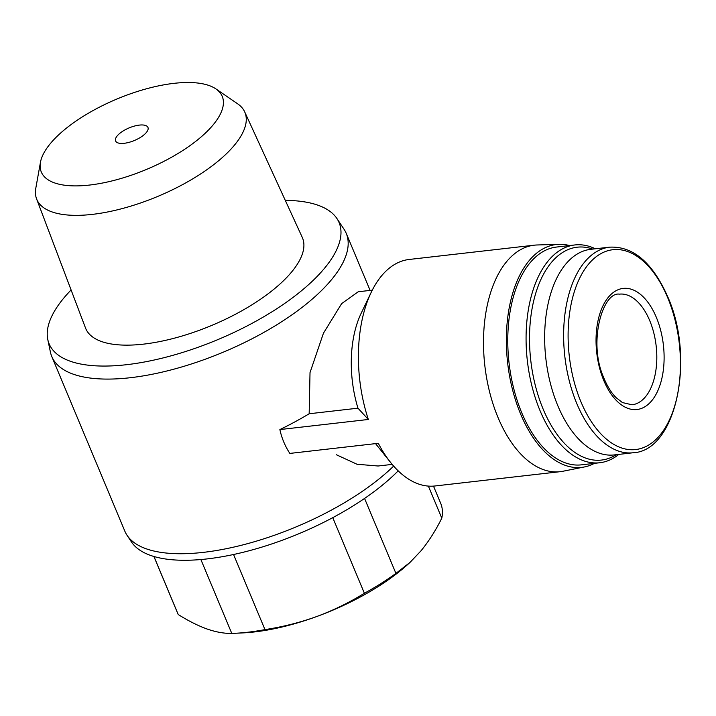 <?xml version="1.0" encoding="UTF-8"?>
<svg xmlns="http://www.w3.org/2000/svg" width="716" height="716" viewBox="0 0 716 716"><rect width="100%" height="100%" fill="white"/><g stroke="black" fill="none" stroke-linecap="round" stroke-linejoin="round"><path stroke-width="1.07" d="M153.904 556.484L177.684 613.317A142.547 55.499 -22.7 0 0 178.23 614.525C188.478 620.951 198.108 625.784 207.121 629.024C216.062 632.112 224.278 633.571 231.778 633.4A142.547 55.499 -22.7 0 0 235.295 633.266A142.547 55.499 -22.7 0 0 264.974 629.615C282.811 626.894 300.085 622.526 316.803 616.503C333.432 610.327 349.292 602.586 364.39 593.269A142.547 55.499 -22.7 0 0 395.921 573.4L410.107 562.311L420.981 550.846C428.732 541.377 435.668 530.493 441.799 518.178A142.547 55.499 -22.7 0 0 440.689 503.303L433.493 486.119M235.295 633.266L242.76 632.908A132.227 51.489 -22.7 0 0 316.803 616.503A132.227 51.489 -22.7 0 0 408.934 563.394L410.107 562.311M364.569 498.443L395.921 573.4M428.383 486.101L441.799 518.178M153.958 556.502L178.23 614.525M200.874 559.536L231.778 633.4M233.55 554.506L264.974 629.615M332.761 517.65L364.39 593.269M378.137 466.009L357.042 464.263L336.234 454.687M594.414 463.359A112.152 61.737 -96.5 0 1 584.524 466.93L562.955 471.244A113.987 62.748 -96.5 0 1 560.1 471.692L434.997 485.976A113.987 62.748 -96.5 0 1 390.685 462.563L376.106 444.323A87.683 48.267 -96.5 0 1 375.56 443.634M357.964 408.183A87.683 48.267 -96.5 0 1 361.141 313.331L371.237 292.271A113.987 62.748 -96.5 0 0 368.337 419.469L357.964 408.183L309.169 413.759L310.019 372.597L323.453 333.191L341.657 303.602L358.242 291.761L372.284 290.159M390.685 462.563A113.987 62.748 -96.5 0 1 378.308 443.311L289.855 453.416C285.084 446.175 281.755 438.228 279.875 429.573L368.337 419.469M560.1 471.692A113.987 62.748 -96.5 0 1 484.822 365.554A113.987 62.748 -96.5 0 1 534.226 245.185A113.987 62.748 -96.5 0 1 537.116 244.979L559.098 244.317A112.152 61.737 -96.5 0 1 569.542 245.561M371.237 292.271A113.987 62.748 -96.5 0 1 409.131 259.469L534.226 245.185M656.339 317.358A60.941 33.545 -96.5 0 1 635.71 409.615A60.941 33.545 -96.5 0 1 598.191 319.927A60.941 33.545 -96.5 0 1 656.339 317.358M633.159 452.754L614.176 454.929A103.471 56.958 -96.5 0 1 545.852 358.591A103.471 56.958 -96.5 0 1 590.7 249.32L609.674 247.154A103.471 56.958 -96.5 0 0 564.826 356.425A103.471 56.958 -96.5 0 0 633.159 452.754C676.074 451.053 695.594 358.644 667.724 296.764C652.553 262.611 633.204 246.071 609.674 247.154M616.27 454.687A107.123 58.972 -96.5 0 1 530.753 360.309A107.123 58.972 -96.5 0 1 592.785 249.087M618.812 454.4A109.611 60.332 -96.5 0 1 599.731 462.751A109.611 60.332 -96.5 0 1 527.343 360.703A109.611 60.332 -96.5 0 1 574.85 244.953A109.611 60.332 -96.5 0 1 595.327 248.792M599.731 462.751L581.419 464.845A109.611 60.332 -96.5 0 1 509.04 362.788A109.611 60.332 -96.5 0 1 556.547 247.047L574.85 244.953M584.524 466.93A112.152 61.737 -96.5 0 1 507.644 362.949A112.152 61.737 -96.5 0 1 559.098 244.317M309.169 413.759A159.587 62.14 157.3 0 1 279.875 429.573M71.099 289.971A157.153 61.191 -22.7 0 0 63.76 298.107A157.153 61.191 -22.7 0 0 47.775 339.482L50.415 352.102A159.587 62.14 -22.7 0 0 51.794 356.541A159.587 62.14 -22.7 0 0 222.998 352.281A159.587 62.14 -22.7 0 0 346.249 233.371A159.587 62.14 -22.7 0 0 344.047 229.272L336.923 218.532A157.153 61.191 -22.7 0 0 285.29 200.373M51.794 356.541L124.853 531.191A159.587 62.14 -22.7 0 0 127.045 535.291A159.587 62.14 -22.7 0 0 243.762 544.661A159.587 62.14 -22.7 0 0 393.648 466.098M127.045 535.291L131.502 542.003A158.066 61.54 -22.7 0 0 249.383 550.685A158.066 61.54 -22.7 0 0 398.185 470.851M47.775 339.482A157.153 61.191 -22.7 0 0 217.727 339.661A157.153 61.191 -22.7 0 0 336.923 218.532M40.454 162.299L35.8 188.219A112.797 43.918 -22.7 0 0 36.579 198.887L85.508 327.991A117.478 45.743 -22.7 0 0 211.757 325.413A117.478 45.743 -22.7 0 0 302.241 237.327L244.675 111.839A112.797 43.918 -22.7 0 0 237.623 103.793L215.901 88.909A98.056 38.181 -22.7 0 0 135.029 92.248A98.056 38.181 -22.7 0 0 50.442 143.486A98.056 38.181 -22.7 0 0 40.454 162.299A98.056 38.181 -22.7 0 0 146.511 169.424A98.056 38.181 -22.7 0 0 215.901 88.909M36.579 198.887A112.797 43.918 -22.7 0 0 157.797 196.408A112.797 43.918 -22.7 0 0 244.675 111.839M117.227 135.861A17.533 6.829 -22.7 0 0 115.598 140.963A17.533 6.829 -22.7 0 0 134.411 140.497A17.533 6.829 -22.7 0 0 147.952 127.43A17.533 6.829 -22.7 0 0 134.366 126.088A17.533 6.829 -22.7 0 0 117.227 135.861M667.616 297.471A100.571 55.365 -96.5 0 1 633.571 449.72A100.571 55.365 -96.5 0 1 571.654 301.705A100.571 55.365 -96.5 0 1 667.616 297.471M649.707 320.589A55.678 30.654 -96.5 0 1 632.031 404.791L622.419 402.562L616.1 397.649C611.312 392.86 607.186 386.175 603.713 377.592C587.729 342.015 602.908 291.537 619.394 294.142A55.678 30.654 -96.5 0 1 649.707 320.589M392.18 464.398L378.137 466M370.1 290.401L346.249 233.371"/></g></svg>
